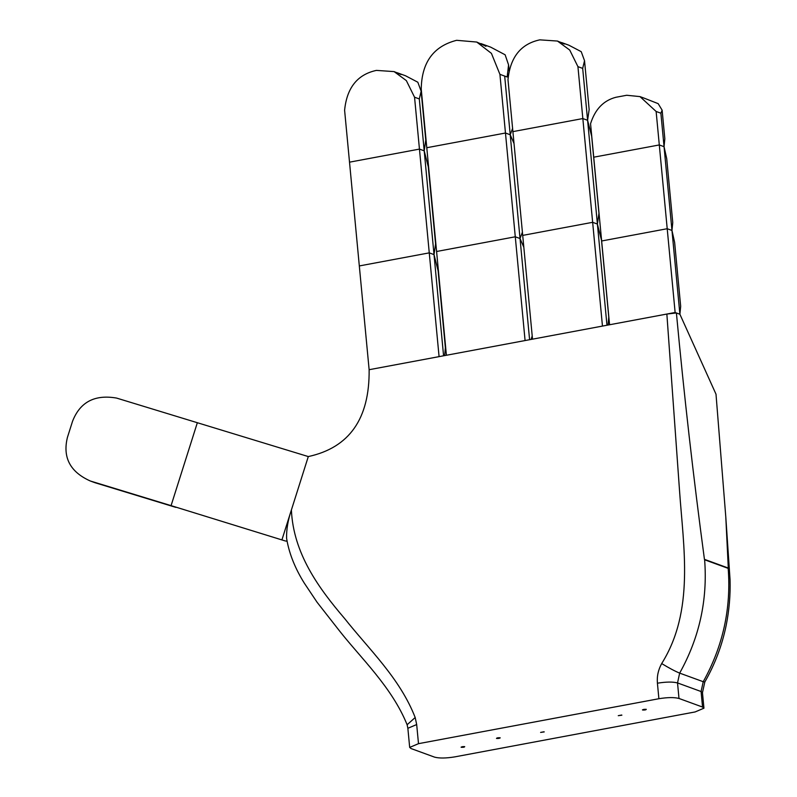 <?xml version="1.0" encoding="UTF-8"?>
<svg xmlns="http://www.w3.org/2000/svg" width="797" height="797" viewBox="0 0 797 797"><rect width="100%" height="100%" fill="white"/><g stroke="black" fill="none" stroke-linecap="round" stroke-linejoin="round"><path stroke-width="1.2" d="M660.882 113.204L664.05 146.678L659.298 144.944L656.13 111.47L660.882 113.204L662.128 110.165L664.837 138.778L664.05 146.678L671.971 230.453L667.209 228.719L601.645 240.983L609.566 324.758L675.129 312.494L667.209 228.719L601.645 240.983L593.725 157.198L659.298 144.944L667.209 228.719L671.971 230.453L679.891 314.237L675.129 312.494M656.13 111.47L639.981 96.606L626.721 95.261L615.932 97.274C603.528 100.482 595.07 109.299 590.557 123.724L593.725 157.198L659.298 144.944L664.05 146.678L666.71 158.613L672.758 222.562L671.971 230.453L674.631 242.388L680.678 306.337L679.891 314.237L676.404 312.962C684.035 394.844 693.38 476.975 704.438 559.345L728.299 568.062L725.778 516.755L716.005 394.196L679.891 314.237M643.289 97.822L639.981 96.606M662.128 110.165L658.173 103.65L643.428 97.862M577.935 66.649L582.687 68.393L584.53 60.692L589.152 109.568L587.598 120.287L597.401 224.057L592.649 222.313L582.836 118.554L587.598 120.287L582.836 118.554L512.899 131.625L507.988 79.73C510.229 57.215 520.839 43.915 539.808 39.85L557.482 41.055L569.725 50.052L577.935 66.649L582.836 118.554L512.899 131.625L532.516 339.163L602.462 326.083L592.649 222.313L522.702 235.394L592.649 222.313L597.401 224.057L606.965 325.246M582.687 68.393L587.598 120.287L591.673 136.257L598.955 213.327L597.401 224.057L601.506 240.286L608.769 317.096L608.051 325.037M559.892 41.992L564.495 43.984M557.482 41.055L564.137 43.925M584.53 60.692L581.212 51.666L568.899 45.21L561.606 42.56M499.918 74.34L504.68 76.084L510.219 134.753L505.467 133.019L426.784 147.724L421.234 89.055C421.663 62.435 433.478 46.186 456.661 40.308L476.745 42.052L491.42 53.369L499.918 74.34L505.467 133.019L510.219 134.753L514.015 143.5M522.404 232.176L520.033 238.522L515.28 236.789L436.587 251.493L446.4 355.263L525.084 340.548L515.28 236.789L520.033 238.522L523.828 247.269M512.591 128.407L510.219 134.753L529.597 339.711M505.467 133.019L515.28 236.789L436.587 251.493L426.784 147.724L505.467 133.019M480.87 43.556L483.251 44.542M476.745 42.052L485.971 46.236M504.68 76.084L507.161 76.99L508.576 64.896L505.119 54.784L490.653 47.133L480.86 43.556M485.612 46.206L483.291 44.602M532.207 335.945L531.051 339.432M414.55 97.204L419.302 98.938L421.145 91.237L425.767 140.113L424.213 150.832L419.451 149.099L349.514 162.17L344.603 110.275C346.844 87.76 357.454 74.46 376.423 70.395L394.107 71.6L406.34 80.597L414.55 97.204L419.451 149.099L424.213 150.832L428.288 166.802L435.58 243.882L434.016 254.602L429.264 252.868L359.317 265.939L369.131 369.708L666.86 314.048L676.404 312.962M419.302 98.938L443.58 355.791M419.451 149.099L429.264 252.868L359.317 265.939L349.514 162.17L419.451 149.099M396.507 72.537L398.45 73.185M394.107 71.6L401.11 74.529M421.145 91.237L417.827 82.221L405.514 75.765L398.221 73.105M400.752 74.47L398.47 73.214M444.666 355.592L445.384 347.651L438.121 270.831L434.016 254.602L429.264 252.868L439.077 356.638L369.131 369.708C369.669 418.674 349.395 447.635 308.3 456.571L291.393 509.98C293.356 553.487 318.69 588.176 344.653 618.562C369.609 650.043 399.825 678.177 415.187 717.519L407.118 724.742C391.795 686.964 361.131 658.501 339.123 630.417L317.057 602.223L304.255 583.065C295.378 568.819 289.62 554.672 286.99 540.615L286.8 541.223L284.997 540.874L171.076 505.637L197.337 422.719L308.3 456.571L282.048 539.489M461.244 747.297C461.463 746.729 462.619 746.52 464.721 746.64C464.502 747.207 463.346 747.417 461.244 747.297L461.074 747.168M544.052 731.776L540.605 732.413L544.221 731.915M621.7 715.029L618.263 715.676L621.879 715.178M500.068 737.773C497.936 737.653 496.74 737.873 496.491 738.44C498.623 738.56 499.819 738.341 500.068 737.773L500.227 737.892M642.611 710.017C642.89 709.44 644.115 709.21 646.287 709.33C645.998 709.898 644.773 710.127 642.611 710.017L642.452 709.848M702.546 707.059L701.081 691.527L677.53 682.939L678.994 698.461L702.546 707.059L703.94 708.194L695.123 711.94L454.728 756.891C446.021 758.296 439.316 758.385 434.614 757.15L411.063 748.552L409.678 747.417L407.865 728.289L416.682 724.543L418.495 743.671L409.678 747.417M678.994 698.461C674.292 697.226 667.597 697.315 658.89 698.72L418.495 743.671M661.689 663.562C658.262 669.739 656.828 676.284 657.415 683.198C666.123 681.794 672.827 681.704 677.53 682.939L679.662 673.116L703.223 681.714C722.939 646.317 731.257 608.529 728.179 568.371L704.628 559.783C707.706 599.942 699.387 637.72 679.662 673.116C675.099 671.263 669.111 668.075 661.689 663.562C694.785 610.651 683.418 547.419 679.492 490.085L666.86 314.048M287.02 540.804L286.601 538.234C286.382 529.457 287.976 520.043 291.393 509.98M175.838 507.37L95.062 482.733L175.838 507.37M72.517 421.334L67.446 437.324C62.485 457.398 70.106 471.954 90.31 480.999L171.076 505.637L197.337 422.719L116.571 398.072C94.704 394.286 80.019 402.037 72.517 421.334M90.31 480.999L95.062 482.733M658.89 698.72L657.415 683.198M416.682 724.543L415.187 717.519M725.778 516.755L730.052 579.618C730.51 594.961 729.205 610.243 726.157 625.476C722.042 645.45 714.929 664.29 704.817 681.993L703.223 681.714L701.081 691.527L702.466 692.673L703.94 708.194M509.223 71.73L508.576 64.896M704.817 681.993L702.466 692.673M407.118 724.742L407.865 728.289"/></g></svg>
